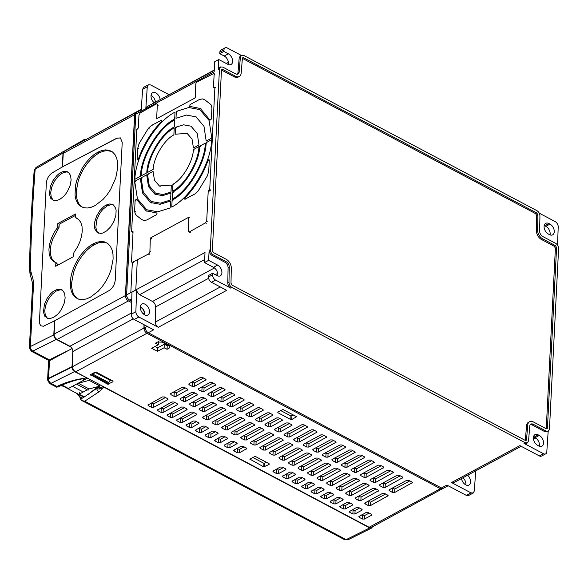 <?xml version="1.0" encoding="UTF-8"?>
<svg xmlns="http://www.w3.org/2000/svg" width="588" height="588" viewBox="0 0 588 588"><rect width="100%" height="100%" fill="white"/><g stroke="black" fill="none" stroke-linecap="round" stroke-linejoin="round"><path stroke-width="0.88" d="M72.089 348.515L49.208 360.885L48.473 378.385L72.03 366.655L72.838 350.632L72.14 364.442L72.633 364.707L72.14 364.442L72.008 367.088C72.067 369.051 72.912 370.565 74.544 371.616L85.804 377.268M72.03 366.655L72.603 366.956M61.468 385.265L82.761 396.54L61.468 385.265M85.716 139.305L84.356 139.437L83.481 140.885M64.798 150.991L63.923 151.197L63.019 152.976L35.17 169.204L35.986 167.477L63.923 151.197M35.986 167.477L34.207 170.322L35.17 169.204A1583.44 883.154 -62.1 0 0 35.126 169.778C32.612 202.882 31.061 235.465 30.458 267.525L30.907 271.59L33.656 281.74L30.378 346.545L53.802 334.873L54.515 320.879L43.365 326.259L40.719 325.745L39.381 323.069L46.334 183.155C46.834 178.62 48.848 175.15 52.383 172.762L62.313 166.97L63.019 152.976M84.723 401.214L346.156 539.644L369.705 527.914L103.98 387.205L99.247 391.63L84.723 401.214L81.923 400.59L80.6 399.193L80.585 398.414M83.415 378.701L83.481 380.002L87.039 378.231M56.691 386.529C56.771 387.543 56.845 387.529 56.904 386.485C63.239 383.391 70.442 380.973 78.505 379.209L84.356 378.282L79.152 379.583A2.889 1.058 81 0 0 79.152 379.583C76.095 379.532 60.968 385.118 56.801 387.286L49.532 383.442L47.599 380.024L48.576 378.753L72.008 367.088M84.356 378.282L85.782 377.57M369.705 527.914L371.565 528.061L372.469 526.819M92.279 373.689L92.242 375.203L93.316 374.372L108.795 382.567L110.515 379.745M94.999 372.219L93.316 374.372M92.242 375.203L107.722 383.398L108.795 382.567M98.336 386.492L96.976 388.381L99.166 387.198M96.976 388.381C98.652 389.41 100.754 389.138 103.275 387.551M99.151 386.279L99.188 388.3L102.724 386.536M79.292 392.123L79.189 394.188L87.296 389.807M89.244 379.084L89.178 380.37L78.292 383.244A1.08 0.603 117.9 0 1 77.072 384.39A1.08 0.603 117.9 0 1 76.844 383.935L68.421 388.484L61.953 385.059M49.892 359.591L69.193 350.081M47.599 380.024L48.598 360.37L31.333 351.227L32.788 351.132L49.414 359.937M53.802 334.873C53.883 336.836 54.728 338.343 56.338 339.401L71.155 347.251M89.178 380.37L99.945 386.073L89.053 388.947L78.292 383.244M77.072 384.39L87.84 390.094A1.08 0.603 -62.1 0 0 89.053 388.947M94.999 372.277L110.478 380.473M80.328 397.855L83.202 396.334M79.189 394.188L84.341 396.915L97.174 388.043M99.291 386.243L99.188 388.3M87.737 394.798L98.1 386.559M100.011 384.787L99.945 386.073M87.509 378.165L76.844 383.935M74.544 371.616L50.987 383.347C49.377 382.288 48.576 380.752 48.576 378.753L49.532 359.871M346.156 539.644L348.045 539.777L346.156 539.644M30.907 271.59L30.054 273.949L32.656 283.563M33.656 281.74L32.663 283.328L29.4 347.809L31.333 351.227M56.338 339.401L32.788 351.132C31.179 350.073 30.378 348.544 30.378 346.545L29.4 347.809M78.072 394.063L81.401 398.701L84.341 396.915M81.401 398.701L80.732 398.025M57.117 265.504L57.198 263.887L55.853 263.174L55.698 266.268L73.338 256.736L73.978 252.392L77.19 247.482L79.799 241.977L81.526 236.354L82.261 231.121L82.026 226.417L80.791 222.396L78.608 219.478L76.918 218.486M55.853 263.174L55.47 262.395L52.589 260.778L50.414 257.86L49.172 253.84L48.936 249.136L49.671 243.902L51.399 238.28L54.008 232.774L57.22 227.865L57.859 223.521L75.499 213.981L75.345 217.075L76.991 218.538M57.198 263.887L55.47 262.395M54.074 334.44L54.346 328.876M120.466 137.93L116.916 138.261L62.556 166.794L116.777 138.195L120.4 137.893L122.223 142.377L115.248 280.16C114.66 284.739 112.602 288.23 109.059 290.634L54.765 320.688L54.081 334.131C54.155 336.454 55.154 338.24 57.073 339.474L69.898 346.266C71.773 347.464 72.772 349.206 72.897 351.484L72.596 366.64C72.728 368.926 73.728 370.661 75.595 371.859L369.11 527.274L371.351 527.429L443.33 488.297M63.225 153.659L62.96 158.907M59.55 199.56L55.595 200.773L53.714 200.567L50.759 198.34L49.414 194.246L50.377 186.477L53.03 180.575L56.874 175.562L58.932 173.739L62.894 171.6L66.767 171.431L68.414 172.255L70.604 175.54L71.119 180.119L70.104 185.521L67.444 191.431L65.613 194.128L63.607 196.443L59.55 199.56M90.346 297.256L86.473 298.917L82.563 299.645L78.851 299.241L75.602 297.624L73.037 294.86L71.295 291.156L70.398 286.804L70.891 277.095L72.287 271.509L74.514 265.651L77.513 259.881L81.115 254.567L85.076 250.018L89.133 246.431L93.051 243.88L96.924 242.219L100.842 241.492L104.546 241.896L107.795 243.513L110.36 246.276L112.11 249.981L112.999 254.332L113.117 258.992L111.11 269.627L108.883 275.485L105.884 281.255L102.29 286.576L98.328 291.126L90.346 297.256M105.98 205.116L109.934 203.904L113.469 204.925L115.66 208.218L116.115 210.423L115.865 215.355L114.021 221.169L110.669 226.806L106.597 230.937L102.635 233.076L100.651 233.443L97.116 232.414L94.925 229.129L94.47 226.924L94.719 221.985L96.564 216.178L99.916 210.541L103.988 206.41L105.98 205.116L107.325 205.829L111.279 204.617L113.44 204.911M94.991 205.646L91.118 207.307L87.2 208.034L83.489 207.63L80.24 206.013L77.675 203.25L75.933 199.545L75.036 195.201L75.529 185.485L76.925 179.899L82.158 168.271L85.752 162.957L89.714 158.407L93.771 154.82L97.696 152.27L101.57 150.609L105.48 149.881L109.192 150.285L112.44 151.902L115.005 154.666L116.747 158.378L117.644 162.722L117.754 167.389L115.755 178.024L110.529 189.645L106.928 194.966L102.966 199.516L94.991 205.646M53.582 317.432L49.627 318.645L47.738 318.439L44.784 316.212L43.446 312.118L44.409 304.349L47.062 298.439L50.899 293.427L52.964 291.611L56.926 289.465L60.799 289.303L62.446 290.127L64.636 293.412L65.143 297.991L64.129 303.393L61.475 309.303L59.645 312L57.631 314.315L53.582 317.432M135.754 114.226L134.726 114.785L125.56 295.713L126.81 296.374M126.611 295.139L125.56 295.713M132.344 262.527L130.815 292.714L135.791 290.009L137.283 260.55M144.898 110.331L144.957 109.133L139.981 111.816L139.907 113.175M147.257 326.428L144.075 328.148L144.148 324.782M145.434 328.861L144.075 328.148M144.347 314.654L144.405 311.728M140.311 307.208L141.245 307.7C143.119 308.898 144.119 310.64 144.244 312.919L144.214 314.565M144.009 324.708L143.942 328.075C144.075 330.36 145.074 332.095 146.941 333.293L440.456 488.709L442.698 488.863M136.526 112.44L135.703 112.661L134.586 114.785L125.428 295.566C125.501 297.888 126.501 299.674 128.419 300.909L131.624 302.607M135.703 112.661L64.357 151.226L63.239 153.35L62.556 166.794M141.289 109.265L84.334 140.429M277.771 412.122L282.997 409.527L296.572 416.716L291.773 419.531L290.751 419.516L277.815 412.666L277.845 412.085M263.755 466.887L269.106 464.454L269.047 463.689L255.876 456.722L254.457 456.7L249.929 459.147L263.755 466.887L263.939 463.351L252.928 457.523M249.929 459.147L249.959 459.581L249.981 459.118M269.135 463.748L269.106 464.454L269.047 463.689M107.7 384.199L112.992 381.788L112.94 381.031L96.381 372.263L94.955 372.241L90.471 374.666L107.7 384.199L107.736 383.391M90.471 374.666L90.508 375.1L90.53 374.63M113.028 381.083L112.992 381.788L112.94 381.031M162.038 342.113L168.932 345.759L169.954 347.096L169.109 348.177L167.036 349.294L164.118 347.751L157.466 351.345L151.719 348.302L158.37 344.708L155.452 343.164L157.525 342.047L162.038 342.113M176.488 420.207L190.982 412.092L193.026 412.122L196.201 413.805L196.282 414.893L196.664 414.408M196.333 413.886L196.282 414.893L182.17 422.522L180.126 422.493L176.951 420.81L176.87 419.714M166.948 415.15L181.442 407.036L183.485 407.072L186.661 408.756L186.741 409.843L187.124 409.358M186.793 408.829L186.741 409.843L172.629 417.473L170.594 417.443L167.411 415.76L167.33 414.665M157.408 410.101L171.909 401.986L173.945 402.023L177.128 403.706L177.208 404.794L177.591 404.309M177.26 403.78L177.208 404.794L163.089 412.423L161.053 412.394L157.871 410.711L157.797 409.615M147.875 405.051L162.369 396.937L164.405 396.966L167.587 398.649L167.668 399.744L168.05 399.259M167.72 398.73L167.668 399.744L153.556 407.374L151.513 407.337L148.338 405.654L148.257 404.566M186.028 425.256L186.411 424.771L186.492 425.859L189.667 427.542L191.71 427.572L199.001 423.353M186.411 424.771L193.32 421.03L195.356 421.067L198.538 422.75L198.619 423.838L198.671 422.823M195.561 430.306L195.944 429.821L196.024 430.908L199.207 432.592L201.243 432.628L208.542 428.402M195.944 429.821L202.853 426.087L204.896 426.116L208.079 427.799L208.152 428.887L208.203 427.88M205.102 435.355L205.484 434.87L205.565 435.958L208.747 437.641L210.783 437.678L218.075 433.452M205.484 434.87L212.393 431.136L214.436 431.166L217.611 432.849L217.692 433.944L217.744 432.93M214.642 440.405L215.024 439.92L215.105 441.015L218.28 442.698L220.324 442.727L227.615 438.508M215.024 439.92L221.933 436.186L223.969 436.215L227.152 437.898L227.233 438.993L227.284 437.979M224.175 445.454L224.565 444.969L224.638 446.064L227.821 447.747L229.864 447.777L237.155 443.558M224.565 444.969L231.474 441.235L233.509 441.265L236.692 442.948L236.773 444.043L236.824 443.029M233.715 450.511L234.097 450.018L234.178 451.114L237.361 452.797L239.397 452.826L246.688 448.607M234.097 450.018L241.006 446.285L243.05 446.321L246.225 448.005L246.306 449.092L246.357 448.078M272.928 471.275L280.219 467.048L282.262 467.085L285.445 468.768L285.518 469.856L285.908 469.371M285.57 468.842L285.518 469.856L278.609 473.59L276.573 473.56L273.391 471.877L273.31 470.782M282.468 476.324L289.759 472.098L291.802 472.135L294.978 473.818L295.058 474.906L295.441 474.42M295.11 473.891L295.058 474.906L288.149 478.639L286.113 478.61L282.931 476.927L282.85 475.839M292.008 481.374L299.299 477.155L301.335 477.184L304.518 478.867L304.599 479.955L304.981 479.47M304.65 478.948L304.599 479.955L297.69 483.696L295.646 483.659L292.471 481.976L292.39 480.888M301.541 486.423L308.84 482.204L310.876 482.233L314.058 483.917L314.139 485.012L314.521 484.519M314.19 483.998L314.139 485.012L307.23 488.746L305.187 488.709L302.004 487.026L301.931 485.938M311.081 491.472L318.373 487.254L320.416 487.283L323.591 488.966L323.672 490.061L324.054 489.569M323.723 489.047L323.672 490.061L316.763 493.795L314.727 493.766L311.544 492.075L311.464 490.987M320.622 496.522L327.913 492.303L329.956 492.332L333.131 494.016L333.212 495.111L333.594 494.626M333.264 494.096L333.212 495.111L326.303 498.845L324.26 498.815L321.085 497.132L321.004 496.037M330.162 501.579L337.453 497.352L339.489 497.389L342.672 499.072L342.753 500.16L343.135 499.675M342.804 499.146L342.753 500.16L335.844 503.894L333.8 503.865L330.625 502.181L330.544 501.086M339.695 506.628L346.986 502.402L349.029 502.439L352.212 504.122L352.286 505.21L352.675 504.725M352.337 504.195L352.286 505.21L345.376 508.943L343.341 508.914L340.158 507.231L340.077 506.143M349.235 511.678L356.526 507.459L358.57 507.488L361.745 509.171L361.826 510.259L362.208 509.774M361.877 509.252L361.826 510.259L354.917 513.993L352.881 513.963L349.698 512.28L349.617 511.192M358.776 516.727L366.067 512.508L368.103 512.538L371.285 514.221L371.366 515.316L371.748 514.823M371.418 514.302L371.366 515.316L364.457 519.05L362.414 519.013L359.239 517.33L359.158 516.242M206.153 379.797L194.356 386.448L192.313 386.419L189.138 384.736L189.057 383.648L188.674 384.133M189.057 383.648L200.471 377.474L202.515 377.503L205.69 379.186L205.771 380.282L205.822 379.267M187.881 389.675L176.077 396.334L174.041 396.297L170.858 394.614L170.777 393.526L170.395 394.011M170.777 393.526L182.192 387.352L184.235 387.389L187.418 389.072L187.491 390.16L187.543 389.146M215.693 384.846L203.896 391.505L201.853 391.468L198.671 389.785L198.597 388.697L198.207 389.183M198.597 388.697L210.012 382.523L212.055 382.553L215.23 384.243L215.311 385.331L215.362 384.317M197.414 394.724L185.617 401.384L183.574 401.354L180.398 399.664L180.318 398.576L179.935 399.061M180.318 398.576L191.732 392.402L193.775 392.439L196.951 394.122L197.031 395.21L197.083 394.195M225.233 389.895L213.429 396.555L211.393 396.525L208.211 394.835L208.13 393.747L207.748 394.232M208.13 393.747L219.552 387.573L221.588 387.61L224.77 389.293L224.851 390.381L224.903 389.366M206.954 399.774L195.157 406.433L193.114 406.404L189.931 404.72L189.858 403.625L189.468 404.11M189.858 403.625L201.272 397.459L203.308 397.488L206.491 399.171L206.572 400.259L206.623 399.252M234.774 394.945L222.97 401.604L220.926 401.575L217.751 399.891L217.67 398.796L217.288 399.281M217.67 398.796L229.085 392.63L231.128 392.659L234.311 394.342L234.384 395.43L234.436 394.423M216.494 404.823L204.69 411.482L202.654 411.453L199.472 409.77L199.391 408.675L199.009 409.167M199.391 408.675L210.813 402.508L212.849 402.537L216.031 404.221L216.112 405.308L216.163 404.301M244.307 399.994L232.51 406.653L230.467 406.624L227.291 404.941L227.211 403.846L226.828 404.338M227.211 403.846L238.625 397.679L240.668 397.709L243.844 399.392L243.924 400.479L243.976 399.472M226.027 409.873L208.255 419.766L206.212 419.736L203.029 418.053L202.956 416.958L202.566 417.443M202.956 416.958L220.346 407.558L222.389 407.587L225.564 409.27L225.645 410.365L225.696 409.351M253.847 405.044L242.043 411.703L240.007 411.673L236.824 409.99L236.744 408.903L236.361 409.388M236.744 408.903L248.165 402.729L250.201 402.758L253.384 404.441L253.465 405.536L253.516 404.522M235.567 414.93L217.788 424.815L215.752 424.786L212.569 423.103L212.489 422.008L212.106 422.5M212.489 422.008L229.886 412.607L231.929 412.636L235.104 414.32L235.185 415.415L235.237 414.4M263.387 410.101L251.583 416.752L249.547 416.723L246.365 415.04L246.284 413.952L245.902 414.437M246.284 413.952L257.706 407.778L259.742 407.807L262.924 409.491L263.005 410.586L263.056 409.571M245.108 419.979L227.328 429.865L225.285 429.835L222.11 428.152L222.029 427.064L221.647 427.55M222.029 427.064L239.426 417.656L241.462 417.686L244.645 419.376L244.726 420.464L244.777 419.45M272.92 415.15L261.123 421.809L259.08 421.772L255.905 420.089L255.824 419.001L255.442 419.487M255.824 419.001L267.239 412.827L269.282 412.857L272.457 414.547L272.538 415.635L272.589 414.621M254.648 425.028L236.868 434.914L234.825 434.885L231.65 433.202L231.569 432.114L231.187 432.599M231.569 432.114L248.967 422.706L251.002 422.743L254.185 424.426L254.266 425.514L254.31 424.499M282.461 420.2L270.664 426.859L268.62 426.822L265.438 425.139L265.364 424.051L264.975 424.536M265.364 424.051L276.779 417.877L278.822 417.914L281.997 419.597L282.078 420.685L282.13 419.67M264.181 430.078L246.401 439.971L244.365 439.934L241.183 438.251L241.109 437.163L240.72 437.648M241.109 437.163L258.5 427.763L260.543 427.792L263.718 429.475L263.799 430.563L263.85 429.556M292.001 425.249L280.197 431.908L278.161 431.879L274.978 430.195L274.897 429.1L274.515 429.585M274.897 429.1L286.319 422.934L288.355 422.963L291.538 424.646L291.619 425.734L291.67 424.727M273.721 435.127L255.942 445.02L253.906 444.984L250.723 443.301L250.642 442.213L250.26 442.698M250.642 442.213L268.04 432.812L270.083 432.841L273.258 434.525L273.339 435.612L273.391 434.605M283.262 440.177L265.482 450.07L263.439 450.04L260.264 448.357L260.183 447.262L259.8 447.747M260.183 447.262L277.58 437.862L279.616 437.891L282.799 439.574L282.879 440.669L282.931 439.655M307.517 427.072L289.737 436.957L287.701 436.928L284.519 435.245L284.438 434.15L284.055 434.642M284.438 434.15L301.835 424.749L303.871 424.779L307.054 426.462L307.134 427.557L307.186 426.543M292.802 445.234L275.022 455.119L272.979 455.09L269.804 453.407L269.723 452.312L269.341 452.804M269.723 452.312L287.113 442.911L289.156 442.94L292.339 444.624L292.412 445.719L292.464 444.704M317.057 432.121L299.277 442.007L297.234 441.978L294.059 440.294L293.978 439.207L293.596 439.692M293.978 439.207L311.375 429.799L313.411 429.828L316.594 431.519L316.675 432.606L316.726 431.592M302.335 450.283L284.555 460.169L282.519 460.139L279.337 458.456L279.256 457.361L278.874 457.854M279.256 457.361L296.653 447.96L298.697 447.99L301.872 449.68L301.953 450.768L302.004 449.754M326.59 437.171L308.81 447.056L306.774 447.027L303.592 445.344L303.518 444.256L303.129 444.741M303.518 444.256L320.908 434.848L322.952 434.885L326.127 436.568L326.208 437.656L326.259 436.641M336.13 442.22L318.351 452.113L316.315 452.076L313.132 450.393L313.051 449.305L312.669 449.791M313.051 449.305L330.449 439.905L332.492 439.934L335.667 441.617L335.748 442.705L335.799 441.698M311.875 455.332L294.096 465.218L292.06 465.189L288.877 463.506L288.796 462.418L288.414 462.903M288.796 462.418L306.194 453.01L308.23 453.047L311.412 454.73L311.493 455.818L311.544 454.803M345.671 447.27L327.891 457.163L325.848 457.126L322.672 455.443L322.591 454.355L322.209 454.84M322.591 454.355L339.989 444.954L342.025 444.984L345.207 446.667L345.288 447.755L345.34 446.748M321.416 460.382L303.636 470.275L301.593 470.238L298.417 468.555L298.337 467.467L297.954 467.952M298.337 467.467L315.734 458.067L317.77 458.096L320.952 459.779L321.033 460.867L321.085 459.86M355.211 452.319L337.431 462.212L335.388 462.183L332.213 460.5L332.132 459.404L331.75 459.889M332.132 459.404L349.522 450.004L351.565 450.033L354.748 451.716L354.821 452.811L354.873 451.797M330.948 465.431L313.176 475.325L311.133 475.288L307.95 473.605L307.877 472.517L307.487 473.002M307.877 472.517L325.267 463.116L327.31 463.146L330.485 464.829L330.566 465.916L330.618 464.91M364.744 457.376L346.964 467.262L344.928 467.232L341.746 465.549L341.665 464.454L341.283 464.946M341.665 464.454L359.062 455.053L361.106 455.083L364.281 456.766L364.362 457.861L364.413 456.847M340.489 470.481L322.709 480.374L320.673 480.345L317.491 478.661L317.41 477.566L317.028 478.051M317.41 477.566L334.807 468.166L336.851 468.195L340.026 469.878L340.107 470.973L340.158 469.959M374.284 462.425L356.504 472.311L354.468 472.282L351.286 470.598L351.205 469.503L350.823 469.996M351.205 469.503L368.603 460.103L370.638 460.132L373.821 461.823L373.902 462.91L373.953 461.896M350.029 475.538L332.249 485.423L330.206 485.394L327.031 483.711L326.95 482.616L326.568 483.108M326.95 482.616L344.347 473.215L346.383 473.244L349.566 474.928L349.647 476.023L349.698 475.008M383.824 467.475L366.045 477.36L364.001 477.331L360.826 475.648L360.745 474.56L360.363 475.045M360.745 474.56L378.143 465.152L380.179 465.189L383.361 466.872L383.442 467.96L383.494 466.945M359.569 480.587L341.79 490.473L339.746 490.443L336.571 488.76L336.49 487.665L336.108 488.158M336.49 487.665L353.88 478.264L355.924 478.294L359.106 479.977L359.18 481.072L359.231 480.058M393.357 472.524L375.585 482.417L373.542 482.38L370.359 480.697L370.286 479.61L369.896 480.095M370.286 479.61L387.676 470.202L389.719 470.238L392.894 471.921L392.975 473.009L393.027 472.002M369.102 485.637L351.323 495.522L349.287 495.493L346.104 493.81L346.023 492.722L345.641 493.207M346.023 492.722L363.421 483.314L365.464 483.351L368.639 485.034L368.72 486.122L368.772 485.107M402.898 477.574L385.118 487.467L383.082 487.43L379.899 485.747L379.819 484.659L379.436 485.144M379.819 484.659L397.216 475.258L399.259 475.288L402.435 476.971L402.515 478.059L402.567 477.052M378.643 490.686L360.863 500.579L358.827 500.542L355.644 498.859L355.564 497.771L355.181 498.256M355.564 497.771L372.961 488.363L374.997 488.4L378.18 490.083L378.26 491.171L378.312 490.157M412.438 482.623L394.658 492.516L392.615 492.487L389.44 490.804L389.359 489.708L388.977 490.194M389.359 489.708L406.756 480.308L408.792 480.337L411.975 482.02L412.056 483.115L412.107 482.101M388.183 495.735L370.403 505.629L368.36 505.592L365.185 503.909L365.104 502.821L364.722 503.306M365.104 502.821L382.501 493.42L384.537 493.45L387.72 495.133L387.801 496.221L387.852 495.214M293.566 415.121L290.935 415.981L280.674 410.549M266.57 462.381L263.939 463.351M158.37 344.708L158.517 341.694M157.466 351.345L157.65 347.809L155.107 346.464M164.118 347.751L164.302 344.215L157.65 347.809M167.036 349.294L167.213 345.759L164.302 344.215M168.065 345.303L167.213 345.759M194.047 412.666L182.346 418.987L179.281 418.413M184.507 407.616L172.813 413.937L169.748 413.364M174.974 402.56L163.273 408.888L160.208 408.315M165.434 397.51L153.733 403.838L150.668 403.258M196.385 421.611L191.886 424.036L188.821 423.463M205.918 426.66L201.427 429.086L198.362 428.512M215.458 431.71L210.96 434.142L207.902 433.562M224.998 436.759L220.5 439.192L217.435 438.619M234.538 441.808L230.04 444.241L226.975 443.668M244.071 446.858L239.581 449.291L236.516 448.717M283.284 467.622L278.793 470.055L275.728 469.481M292.824 472.678L288.326 475.104L285.261 474.531M302.364 477.728L297.866 480.153L294.801 479.58M311.905 482.777L307.406 485.21L304.341 484.63M321.438 487.827L316.947 490.26L313.882 489.686M330.978 492.876L326.48 495.309L323.415 494.736M340.518 497.926L336.02 500.359L332.955 499.785M350.051 502.983L345.56 505.408L342.495 504.835M359.591 508.032L355.093 510.457L352.036 509.884M369.132 513.081L364.634 515.507L361.569 514.934M203.536 378.047L194.532 382.913L191.468 382.34M185.257 387.926L176.253 392.791L173.188 392.218M213.076 383.097L204.073 387.962L201.008 387.389M194.797 392.975L185.793 397.848L182.728 397.275M222.617 388.146L213.613 393.019L210.548 392.446M204.337 398.032L195.334 402.898L192.269 402.324M232.15 393.203L223.146 398.069L220.081 397.495M213.878 403.081L204.874 407.947L201.809 407.374M241.69 398.252L232.686 403.118L229.621 402.545M223.411 408.131L208.431 416.23L205.366 415.657M251.23 403.302L242.227 408.168L239.162 407.594M232.951 413.18L217.972 421.28L214.907 420.707M260.771 408.351L251.767 413.217L248.702 412.644M242.491 418.23L227.505 426.329L224.44 425.756M270.304 413.401L261.3 418.266L258.235 417.693M252.031 423.279L237.045 431.379L233.98 430.806M279.844 418.45L270.84 423.323L267.775 422.75M261.564 428.336L246.585 436.428L243.52 435.855M289.384 423.507L280.38 428.373L277.315 427.799M271.105 433.385L256.125 441.485L253.06 440.912M280.645 438.435L265.658 446.535L262.593 445.961M304.9 425.322L289.913 433.422L286.848 432.849M290.178 443.484L275.199 451.584L272.134 451.011M314.44 430.372L299.454 438.472L296.389 437.898M299.718 448.534L284.739 456.633L281.674 456.06M323.973 435.421L308.994 443.521L305.929 442.948M333.514 440.478L318.534 448.57L315.469 447.997M309.259 453.583L294.272 461.683L291.214 461.11M343.054 445.528L328.067 453.627L325.002 453.047M318.799 458.64L303.812 466.732L300.747 466.159M352.587 450.577L337.608 458.677L334.543 458.103M328.332 463.689L313.353 471.789L310.288 471.209M362.127 455.626L347.148 463.726L344.083 463.153M337.872 468.739L322.893 476.839L319.828 476.265M371.667 460.676L356.681 468.776L353.623 468.202M347.412 473.788L332.426 481.888L329.361 481.315M381.208 465.725L366.221 473.825L363.156 473.252M356.945 478.838L341.966 486.938L338.901 486.364M390.741 470.782L375.761 478.875L372.696 478.301M366.486 483.887L351.506 491.987L348.441 491.414M400.281 475.832L385.302 483.931L382.237 483.351M376.026 488.944L361.047 497.036L357.982 496.463M409.821 480.881L394.835 488.981L391.77 488.407M385.566 493.993L370.58 502.093L367.515 501.513M200.559 146.596L199.736 146.155L205.286 143.156C205.175 162.023 187.675 191.622 172.166 199.126L172.519 192.21C185.264 185.926 199.575 161.685 199.736 146.155M173.35 192.651L172.519 192.21M170.52 201.023L170.167 207.946L157.775 211.812L146.735 209.762L137.423 198.862L134.718 181.302L140.319 178.274L142.509 193.004L150.557 202.537L160.112 204.279L170.52 201.023M135.549 181.736L134.718 181.302M161.891 120.489L161.252 120.15C162.023 120.077 162.075 120.584 161.413 121.672C151.292 131.969 143.663 144.339 138.511 158.789C137.908 159.833 137.474 159.958 137.224 159.142L137.776 148.176L139.106 143.546L148.352 128.346L151.498 125.42L161.685 120.114M137.43 159.664L137.224 159.142L137.915 159.51M189.718 106.369L190.049 104.583L199.802 99.313L202.816 98.909L204.918 99.879L211.004 104.679L211.923 108.096L211.371 119.063L210.041 120.128L200.339 108.508L189.534 106.332M185.257 199.192C184.485 199.266 184.434 198.759 185.095 197.678C195.209 187.381 202.845 175.004 207.99 160.553C208.6 159.51 209.034 159.392 209.284 160.201L208.733 171.167L207.402 175.797L198.149 190.997L195.01 193.922L184.823 199.236M157.106 213.15L156.459 214.767L146.706 220.03L143.692 220.434L141.59 219.464L135.505 214.664L134.578 211.246L135.137 200.28L136.467 199.222L146.162 210.842L156.974 213.018M135.137 200.28L135.835 200.648L136.394 199.538M170.924 193.084L170.571 199.994L160.436 203.161L151.123 201.464L143.288 192.18L141.142 177.826L146.691 174.827L148.492 186.617L154.953 194.238L162.597 195.65L170.924 193.084M141.973 178.267L141.142 177.826M171.321 185.139L170.976 192.055L162.913 194.532L155.519 193.165L149.264 185.793L147.514 174.379L153.064 171.38L154.475 180.237L159.348 185.94L171.321 185.139M148.345 174.82L147.514 174.379M153.174 169.388L147.625 172.387C147.941 157.209 161.921 133.917 174.217 128L173.872 134.917C164.309 139.628 153.549 157.533 153.174 169.388M146.802 172.835L141.252 175.834C141.51 156.842 159.157 127.361 174.621 120.055L174.268 126.971C161.56 133.064 147.11 157.165 146.802 172.835M140.429 176.282L134.828 179.303C135.703 155.21 155.629 122.003 175.026 112.102L174.673 119.033C158.811 126.501 140.672 156.805 140.429 176.282M211.79 138.048L206.19 141.076L203.992 126.339L195.951 116.806L186.389 115.064L175.988 118.32L176.341 111.397L188.726 107.531L199.773 109.581L209.085 120.489L211.79 138.048M177.164 111.838L176.341 111.397M172.946 200.589L172.115 200.155C188.02 192.482 206.013 162.06 206.109 142.708L211.709 139.687C210.967 163.721 191.181 196.987 171.762 207.079L172.115 200.155M206.932 143.149L206.109 142.708M176.363 127.728L175.533 127.287L183.596 124.81L190.99 126.177L197.245 133.549L198.994 144.964L193.445 147.963L192.033 139.113L187.16 133.41L175.18 134.204L175.533 127.287M157.216 118.408L156.665 118.114L157.319 105.142A2.154 1.198 -62.1 0 0 156.871 104.032A2.154 1.198 -62.1 0 0 155.96 104.113L140.209 112.969L138.959 115.064L138.305 128.015L136.791 129.661L131.616 231.775L133.042 231.834L131.543 261.395L131.837 262.248L132.645 262.226L148.36 254.075A2.154 1.198 -62.1 0 0 149.911 251.473L150.3 238.64M133.042 231.731L132.587 231.488L133.042 231.834M131.616 231.775L132.631 232.356M156.842 118.607L156.665 118.114L156.842 118.607L194.863 98.056L195.378 97.196M195.326 97.446L195.767 84.363A2.154 1.198 -62.1 0 1 197.311 81.761L213.76 73.537L214.128 74.433L213.473 87.384L214.025 87.678M206.292 223.308L205.462 222.867L206.711 220.765L208.211 191.203L209.725 189.556L214.899 87.443L213.929 87.73M215.73 87.884L214.716 87.303M190.541 232.157L189.718 231.723L205.462 222.867M189.27 217.457L188.829 217.222L188.351 230.694A2.154 1.198 -62.1 0 0 188.807 231.804A2.154 1.198 -62.1 0 0 189.718 231.723M151.638 238.214L150.807 237.78L188.829 217.222L189.005 217.722M151.395 238.941L150.565 238.5L150.807 237.78M149.19 254.516L148.36 254.075M133.344 262.593L132.645 262.226M194.187 150.036L193.364 149.602L198.913 146.603C198.729 161.663 184.926 185.051 172.571 191.181L172.923 184.264C182.515 179.362 193.136 161.333 193.364 149.602M173.747 184.706L172.923 184.264M209.071 159.679L209.284 160.201M53.434 200.479L51.215 197.171L50.708 192.592L51.722 187.19L54.375 181.28L58.219 176.275L62.269 173.159L66.231 171.946L68.392 172.233M54.794 262.16L51.759 258.573L50.517 254.553L50.281 249.849L51.024 244.615L52.751 238.993L59.05 227.328L57.705 226.615M75.426 215.465L59.204 224.234L59.05 227.328M59.204 224.234L57.859 223.521M77.079 218.574L77.748 218.809M77.616 298.8L74.382 295.573L72.64 291.868L71.743 287.517L71.633 282.857L73.632 272.222L75.859 266.364L78.858 260.594L82.46 255.28L86.421 250.731L90.478 247.144L94.396 244.593L98.269 242.932L102.187 242.205L107.134 243.05M98.49 233.149L97.152 231.723L95.815 227.637L96.777 219.861L99.431 213.959L101.261 211.254L103.267 208.946L107.325 205.829M82.254 207.189L79.027 203.963L77.278 200.258L76.381 195.914L76.271 191.247L78.278 180.612L80.505 174.754L83.503 168.984L87.097 163.67L91.059 159.12L95.116 155.533L99.041 152.983L102.915 151.322L106.825 150.594L111.771 151.439M47.466 318.351L45.247 315.043L44.732 310.464L45.754 305.062L48.407 299.152L52.251 294.14L56.301 291.023L60.255 289.81L62.416 290.104M227.585 64.188L228.511 63.688A6.211 3.954 -118.4 0 0 224.219 56.022L228.328 53.802A6.211 3.954 -118.4 0 1 232.62 61.461A6.211 3.954 -118.4 0 1 231.018 64.511A6.211 3.954 -118.4 0 1 227.799 64.298L218.787 59.528L218.28 69.59L219.39 67.591L220.574 66.951L222.815 67.105L235.648 73.897A4.542 2.896 -118.4 0 0 238 74.051A4.542 2.896 -118.4 0 0 239.162 71.957L240.374 57.271L239.191 57.911L237.986 72.589A4.542 2.896 61.6 0 1 237.354 74.264M217.692 275.882A6.211 3.954 -118.4 0 0 217.81 274.993A6.211 3.954 -118.4 0 0 213.517 267.327L217.626 265.107A6.211 3.954 -118.4 0 1 221.911 272.773A6.211 3.954 -118.4 0 1 220.309 275.823A6.211 3.954 -118.4 0 1 217.09 275.61L212.636 273.251L212.577 274.794A4.337 2.764 -118.4 0 0 215.576 280.079L230.79 288.135C228.923 286.937 227.924 285.202 227.791 282.916L228.093 267.753A4.542 2.896 61.6 0 0 224.954 262.285L212.121 255.493C210.254 254.303 209.254 252.561 209.13 250.282L210.306 249.643L219.464 68.95L218.28 69.59M549.978 224.116A6.211 3.954 -118.4 0 1 554.271 231.782A6.211 3.954 -118.4 0 1 552.669 234.832A6.211 3.954 -118.4 0 1 549.449 234.619L548.391 234.061A6.211 3.954 -118.4 0 1 544.326 228.519A6.211 3.954 -118.4 0 1 545.701 223.344A6.211 3.954 -118.4 0 1 548.92 223.558L549.978 224.116L545.87 226.336A6.211 3.954 -118.4 0 1 550.162 234.002A6.211 3.954 -118.4 0 1 550.045 234.891M539.277 435.429A6.211 3.954 -118.4 0 1 543.569 443.095A6.211 3.954 -118.4 0 1 541.967 446.145A6.211 3.954 -118.4 0 1 538.748 445.932L537.682 445.366A6.211 3.954 -118.4 0 1 533.625 439.831A6.211 3.954 -118.4 0 1 534.999 434.657A6.211 3.954 -118.4 0 1 538.218 434.87L539.277 435.429L535.168 437.648A6.211 3.954 -118.4 0 1 539.461 445.314A6.211 3.954 -118.4 0 1 539.343 446.204M462.947 477.75A6.24 3.976 -118.4 0 1 465.931 484.512A6.24 3.976 -118.4 0 1 465.894 484.924M467.607 475.236A6.24 3.976 -118.4 0 1 470.591 481.991A6.24 3.976 -118.4 0 1 468.981 485.063A6.24 3.976 -118.4 0 1 461.514 478.529M154.276 102.79A6.24 3.976 -118.4 0 1 151.02 95.793A6.24 3.976 -118.4 0 1 152.63 92.728A6.24 3.976 -118.4 0 1 157.253 93.933A6.24 3.976 -118.4 0 1 160.142 99.615M140.348 306.693A6.24 3.976 -118.4 0 1 144.81 314.477A6.24 3.976 -118.4 0 1 144.773 314.881M149.47 311.956A6.24 3.976 -118.4 0 1 147.86 315.021A6.24 3.976 -118.4 0 1 142.847 313.426A6.24 3.976 -118.4 0 1 140.311 307.105A6.24 3.976 -118.4 0 1 141.928 304.04A6.24 3.976 -118.4 0 1 146.941 305.635A6.24 3.976 -118.4 0 1 149.47 311.956M240.374 57.271L241.484 55.272L243.733 55.419L536.932 210.673C538.806 211.871 539.806 213.613 539.931 215.899L539.63 231.055A4.542 2.896 -118.4 0 0 542.775 236.523L555.601 243.314C557.468 244.512 558.468 246.247 558.6 248.526L549.449 429.218L548.339 431.217L546.09 431.07L544.907 431.71L547.156 431.857L548.339 431.217M525.18 442.749L523.996 443.389L526.245 443.536L527.429 442.904L525.18 442.749L231.973 287.495L230.79 288.135M546.09 431.07L533.265 424.271A4.542 2.896 -118.4 0 0 530.905 424.117A4.542 2.896 -118.4 0 0 529.744 426.219L528.538 440.897L527.429 442.904M533.265 424.271L532.081 424.911A4.542 2.896 61.6 0 0 530.376 424.551M532.081 424.911L544.907 431.71M241.484 55.272L240.301 55.911L239.191 57.911M219.464 68.95L220.574 66.951M231.973 287.495C230.106 286.297 229.107 284.563 228.975 282.277L229.276 267.114A4.542 2.896 -118.4 0 0 226.137 261.645L213.304 254.854L212.121 255.493M213.304 254.854C211.437 253.663 210.438 251.921 210.306 249.643M228.975 282.277L227.791 282.916M222.72 69.435L235.531 76.219A7.299 4.645 -118.4 0 0 239.309 76.477A7.299 4.645 -118.4 0 0 241.176 73.103L242.381 58.455L242.785 57.697L243.63 57.756L536.778 212.981L537.91 214.929L537.608 230.07A7.299 4.645 -118.4 0 0 542.658 238.853L555.454 245.63L556.579 247.526L547.435 428.064L547.031 428.792L546.193 428.733L533.382 421.949A7.299 4.645 -118.4 0 0 529.597 421.699A7.299 4.645 -118.4 0 0 527.73 425.065L526.525 439.714L526.12 440.478L525.282 440.412L232.128 285.187L230.996 283.247L231.297 268.106A7.299 4.645 -118.4 0 0 226.255 259.323L213.459 252.546L212.334 250.65L221.478 70.104L221.882 69.377L222.72 69.435L221.485 70.053M235.531 76.219L234.347 76.859L221.536 70.075M234.347 76.859A7.299 4.645 61.6 0 0 238.125 77.109L239.309 76.477M243.63 57.756L242.396 58.366M536.778 212.981L535.602 213.62L242.447 58.396M537.91 214.929L536.726 215.568L535.602 213.62M537.608 230.07L536.425 230.709L536.726 215.568M536.425 230.709A7.299 4.645 61.6 0 0 541.475 239.492L554.271 246.269L555.454 245.63M556.579 247.526L555.395 248.165L554.271 246.269M547.435 428.064L546.252 428.703L555.395 248.165M529.597 421.699L528.414 422.338A7.299 4.645 61.6 0 0 526.547 425.705L525.341 440.353L526.525 439.714M548.17 431.305L546.811 451.775A4.337 2.764 -118.4 0 1 545.693 453.84L541.592 456.06A4.337 2.764 -118.4 0 1 539.343 455.913L519.888 445.608L451.533 482.557L453.774 482.711L521.166 446.285M534.536 437.31L533.389 437.935M214.267 69.979L167.058 95.881M214.245 70.376L146.927 106.766L145.817 108.758L135.762 114.197L136.872 112.198L141.252 109.831M218.787 59.528L214.679 61.747L214.172 71.809L145.817 108.758L147.265 86.848L142.605 89.361L141.157 111.279M213.517 267.327L204.506 262.557L205.021 252.502L136.659 289.45C136.791 291.736 137.79 293.471 139.657 294.661L152.49 301.46A4.542 2.896 61.6 0 1 155.629 306.929L155.328 322.084C155.452 324.37 156.452 326.112 158.326 327.303L226.681 290.354L211.467 282.299A4.337 2.764 -118.4 0 1 208.475 277.014L208.527 275.471L212.636 273.251M204.661 259.529L139.657 294.661M220.294 286.966L155.328 322.084M545.693 453.84A4.337 2.764 -118.4 0 1 543.452 453.693L523.996 443.389M135.872 311.721L131.212 314.242L131.999 291.971L136.659 289.45L135.872 311.721C135.975 314.021 136.975 315.785 138.871 317.005L158.326 327.303M131.212 314.242C131.315 316.542 132.315 318.306 134.211 319.519L153.666 329.824L148.272 332.742C146.397 331.544 145.398 329.802 145.273 327.516L147.272 326.436M451.533 482.557L470.981 492.862L466.321 495.383L446.873 485.078L441.478 487.996L148.272 332.742M448.144 485.754L443.727 488.143L441.478 487.996M228.328 53.802L223.874 51.435L223.969 49.921A4.337 2.764 -118.4 0 1 225.086 47.856A4.337 2.764 -118.4 0 1 227.335 48.003L241.271 55.382M539.255 213.165L555.204 221.617A4.337 2.764 -118.4 0 1 558.203 226.961L557.556 245.189M168.807 94.55L150.631 84.929L148.345 84.797L147.265 86.848M204.506 262.557L208.615 260.337L209.13 250.282M131.999 291.971L126.604 294.889L135.762 114.197M131.756 298.939L129.603 300.101C127.736 298.902 126.736 297.168 126.604 294.889M131.675 301.196L129.603 300.101M151.057 95.388A6.24 3.976 -118.4 0 1 155.482 102.136M148.382 84.782L143.685 87.318L142.605 89.361M470.981 492.862L473.266 492.994L474.347 490.943L475.677 470.87M466.321 495.383L468.57 495.53L473.23 493.009M533.514 436.818A6.211 3.954 -118.4 0 1 534.11 437.09L538.218 434.87M535.168 437.648L534.11 437.09M545.87 226.336L544.811 225.777L548.92 223.558M544.216 225.505A6.211 3.954 -118.4 0 1 544.811 225.777M217.626 265.107L208.615 260.337M228.511 63.68A6.211 3.954 -118.4 0 1 228.394 64.57M224.219 56.022L219.765 53.655L219.868 52.141A4.337 2.764 -118.4 0 1 220.978 50.076L225.086 47.856M219.765 53.655L223.874 51.435M56.904 386.485L50.987 383.347L49.539 383.442M92.544 375.041L108.023 383.236M63.173 386.169L60.461 385.735L62.313 385.713M47.628 379.451A3.668 1.955 2.9 0 1 48.481 378.282M35.126 169.778A3.668 1.874 -175.7 0 0 34.155 170.924A3.668 1.874 -175.7 0 0 34.155 170.932C31.642 204.095 30.084 236.751 29.481 268.892L30.054 273.949M30.458 267.525L29.481 268.892M78.505 379.209A2.889 1.058 81 0 0 79.152 379.591M99.247 391.63A2.889 2.286 -135.3 0 1 96.836 388.389M58.682 386.463A2.889 1.837 61.6 0 0 59.109 386.426A2.889 1.837 61.6 0 0 59.388 386.323L58.918 386.5A1.448 1.103 -104.2 0 0 59.109 386.426M80.74 398.635L80.306 397.907L80.74 397.606M72.897 351.484L133.27 318.858M143.009 313.595L144.244 312.919M143.942 328.075L72.596 366.64M69.898 346.266L131.256 313.103M140.348 308.185L141.245 307.7M57.073 339.474L128.419 300.909M125.428 295.566L54.081 334.131M134.586 114.785L63.239 153.35M440.456 488.709L369.11 527.274M146.941 333.293L75.595 371.859M291.949 415.995L291.773 419.531M290.751 419.516L290.935 415.981M264.747 463.366L264.571 466.901M108.582 382.803L108.508 384.214M169.219 345.935L169.109 348.177M182.346 418.987L182.17 422.522M177.01 419.641L176.951 420.81M180.126 422.493L180.31 418.957M172.813 413.937L172.629 417.473M167.47 414.591L167.411 415.76M170.594 417.443L170.77 413.908M163.273 408.888L163.089 412.423M157.929 409.542L157.871 410.711M161.053 412.394L161.23 408.851M153.733 403.838L153.556 407.374M148.397 404.493L148.338 405.654M151.513 407.337L151.697 403.802M186.55 424.69L186.492 425.859M189.667 427.542L189.843 424.007M191.886 424.036L191.71 427.572M196.083 429.747L196.024 430.908M199.207 432.592L199.383 429.056M201.427 429.086L201.243 432.628M205.624 434.797L205.565 435.958M208.747 437.641L208.924 434.106M210.96 434.142L210.783 437.678M215.164 439.846L215.105 441.015M218.28 442.698L218.464 439.155M220.5 439.192L220.324 442.727M224.697 444.895L224.638 446.064M227.821 447.747L227.997 444.212M230.04 444.241L229.864 447.777M234.237 449.945L234.178 451.114M237.361 452.797L237.537 449.261M239.581 449.291L239.397 452.826M278.793 470.055L278.609 473.59M273.449 470.709L273.391 471.877M276.573 473.56L276.75 470.025M288.326 475.104L288.149 478.639M282.99 475.758L282.931 476.927M286.113 478.61L286.29 475.075M297.866 480.153L297.69 483.696M292.53 480.815L292.471 481.976M295.646 483.659L295.83 480.124M307.406 485.21L307.23 488.746M302.063 485.864L302.004 487.026M305.187 488.709L305.363 485.173M316.947 490.26L316.763 493.795M311.603 490.914L311.544 492.075M314.727 493.766L314.903 490.223M326.48 495.309L326.303 498.845M321.144 495.963L321.085 497.132M324.26 498.815L324.444 495.28M336.02 500.359L335.844 503.894M330.684 501.013L330.625 502.181M333.8 503.865L333.984 500.329M345.56 505.408L345.376 508.943M340.217 506.062L340.158 507.231M343.341 508.914L343.517 505.379M355.093 510.457L354.917 513.993M349.757 511.119L349.698 512.28M352.881 513.963L353.057 510.428M364.634 515.507L364.457 519.05M359.297 516.168L359.239 517.33M362.414 519.013L362.598 515.478M189.196 383.574L189.138 384.736M192.313 386.419L192.496 382.884M194.532 382.913L194.356 386.448M170.917 393.453L170.858 394.614M174.041 396.297L174.217 392.762M176.253 392.791L176.077 396.334M198.729 388.624L198.671 389.785M201.853 391.468L202.029 387.933M204.073 387.962L203.896 391.505M180.457 398.502L180.398 399.664M183.574 401.354L183.757 397.811M185.793 397.848L185.617 401.384M208.27 393.673L208.211 394.835M211.393 396.525L211.57 392.982M213.613 393.019L213.429 396.555M189.99 403.552L189.931 404.72M193.114 406.404L193.29 402.868M195.334 402.898L195.157 406.433M217.81 398.723L217.751 399.891M220.926 401.575L221.11 398.039M223.146 398.069L222.97 401.604M199.53 408.601L199.472 409.77M202.654 411.453L202.831 407.918M204.874 407.947L204.69 411.482M227.35 403.772L227.291 404.941M230.467 406.624L230.65 403.089M232.686 403.118L232.51 406.653M203.095 416.885L203.029 418.053M206.212 419.736L206.388 416.201M208.431 416.23L208.255 419.766M236.883 408.822L236.824 409.99M240.007 411.673L240.183 408.138M242.227 408.168L242.043 411.703M212.628 421.934L212.569 423.103M215.752 424.786L215.928 421.251M217.972 421.28L217.788 424.815M246.423 413.871L246.365 415.04M249.547 416.723L249.724 413.188M251.767 413.217L251.583 416.752M222.168 426.984L222.11 428.152M225.285 429.835L225.469 426.3M227.505 426.329L227.328 429.865M255.964 418.928L255.905 420.089M259.08 421.772L259.264 418.237M261.3 418.266L261.123 421.809M231.709 432.033L231.65 433.202M234.825 434.885L235.009 431.349M237.045 431.379L236.868 434.914M265.504 423.977L265.438 425.139M268.62 426.822L268.797 423.286M270.84 423.323L270.664 426.859M241.242 437.09L241.183 438.251M244.365 439.934L244.542 436.399M246.585 436.428L246.401 439.971M275.037 429.027L274.978 430.195M278.161 431.879L278.337 428.343M280.38 428.373L280.197 431.908M250.782 442.139L250.723 443.301M253.906 444.984L254.082 441.448M256.125 441.485L255.942 445.02M265.658 446.535L265.482 450.07M260.322 447.189L260.264 448.357M263.439 450.04L263.622 446.498M289.913 433.422L289.737 436.957M284.577 434.076L284.519 435.245M287.701 436.928L287.877 433.393M275.199 451.584L275.022 455.119M269.863 452.238L269.804 453.407M272.979 455.09L273.155 451.555M299.454 438.472L299.277 442.007M294.118 439.126L294.059 440.294M297.234 441.978L297.418 438.442M284.739 456.633L284.555 460.169M279.396 457.288L279.337 458.456M282.519 460.139L282.696 456.604M308.994 443.521L308.81 447.056M303.651 444.175L303.592 445.344M306.774 447.027L306.951 443.492M313.191 449.232L313.132 450.393M316.315 452.076L316.491 448.541M318.534 448.57L318.351 452.113M288.936 462.337L288.877 463.506M292.06 465.189L292.236 461.654M294.272 461.683L294.096 465.218M322.731 454.281L322.672 455.443M325.848 457.126L326.031 453.591M328.067 453.627L327.891 457.163M298.476 467.394L298.417 468.555M301.593 470.238L301.776 466.703M303.812 466.732L303.636 470.275M332.271 459.331L332.213 460.5M335.388 462.183L335.564 458.64M337.608 458.677L337.431 462.212M308.009 472.443L307.95 473.605M311.133 475.288L311.309 471.752M313.353 471.789L313.176 475.325M341.804 464.38L341.746 465.549M344.928 467.232L345.105 463.697M347.148 463.726L346.964 467.262M317.549 477.493L317.491 478.661M320.673 480.345L320.85 476.802M322.893 476.839L322.709 480.374M351.345 469.43L351.286 470.598M354.468 472.282L354.645 468.746M356.681 468.776L356.504 472.311M327.09 482.542L327.031 483.711M330.206 485.394L330.39 481.859M332.426 481.888L332.249 485.423M360.885 474.479L360.826 475.648M364.001 477.331L364.185 473.796M366.221 473.825L366.045 477.36M336.63 487.592L336.571 488.76M339.746 490.443L339.93 486.908M341.966 486.938L341.79 490.473M370.418 479.536L370.359 480.697M373.542 482.38L373.718 478.845M375.761 478.875L375.585 482.417M346.163 492.641L346.104 493.81M349.287 495.493L349.463 491.958M351.506 491.987L351.323 495.522M379.958 484.585L379.899 485.747M383.082 487.43L383.258 483.895M385.302 483.931L385.118 487.467M355.703 497.698L355.644 498.859M358.827 500.542L359.003 497.007M361.047 497.036L360.863 500.579M389.499 489.635L389.44 490.804M392.615 492.487L392.799 488.944M394.835 488.981L394.658 492.516M365.244 502.747L365.185 503.909M368.36 505.592L368.544 502.056M370.58 502.093L370.403 505.629M152.329 125.861L151.498 125.42M149.183 128.787L148.352 128.346M139.804 143.913L139.106 143.546M138.474 148.543L137.776 148.176M203.646 99.35L202.816 98.909M200.626 99.754L199.802 99.313M190.879 105.017L190.049 104.583M185.926 198.112L185.095 197.678M208.821 160.994L207.99 160.553M135.277 211.614L134.578 211.246M136.196 215.032L135.505 214.664M158.15 105.583L157.319 105.142M214.958 74.874L214.128 74.433M215.546 87.744L214.899 87.399M210.555 189.998L209.725 189.556M210.35 190.343L209.519 189.902M209.563 190.769L208.733 190.328M209.041 191.644L208.211 191.203M207.542 221.206L206.711 220.765M150.734 251.914L149.911 251.473M62.269 173.159L60.924 172.446M56.816 263.108L55.625 262.476M58.565 228.578L57.22 227.865M94.396 244.593L93.051 243.88M99.041 152.983L97.696 152.27M56.301 291.023L54.956 290.31M239.162 71.957L237.986 72.589M226.137 261.645L224.954 262.285M229.276 267.114L228.093 267.753M542.658 238.853L541.475 239.492M527.73 425.065L526.547 425.705M214.466 267.952L152.49 301.46M217.692 273.383L215.311 274.669M208.6 278.293L155.629 306.929M539.343 455.913L543.452 453.693M211.467 282.299L215.576 280.079M138.871 317.005L134.211 319.519M208.475 277.014L212.577 274.794M219.868 52.141L223.969 49.921M344.7 539.74L81.923 400.59M82.239 391.446L72.493 386.287M371.565 528.061L348.045 539.777M34.207 170.322L34.155 170.924M64.511 150.998L84.356 139.437M60.851 385.53L59.388 386.323M80.306 397.907L78.278 394.886L76.036 392.982M58.918 386.5L58.447 386.566M153.887 102.452L155.416 101.628M151.388 202.978L150.557 202.537M201.169 108.942L200.339 108.508M146.993 211.276L146.162 210.842M155.783 194.679L154.953 194.238M160.171 186.374L159.348 185.94M187.991 133.844L187.16 133.41M132.506 232.363L131.675 231.929M157.694 104.473L156.871 104.032M214.591 73.978L213.76 73.537M215.664 87.73L214.833 87.296M189.63 232.238L188.807 231.804M196.782 117.247L195.951 116.806M132.601 262.667L131.91 262.299M535.764 438.009L533.492 439.236M228.438 62.321L226.27 63.489"/></g></svg>
